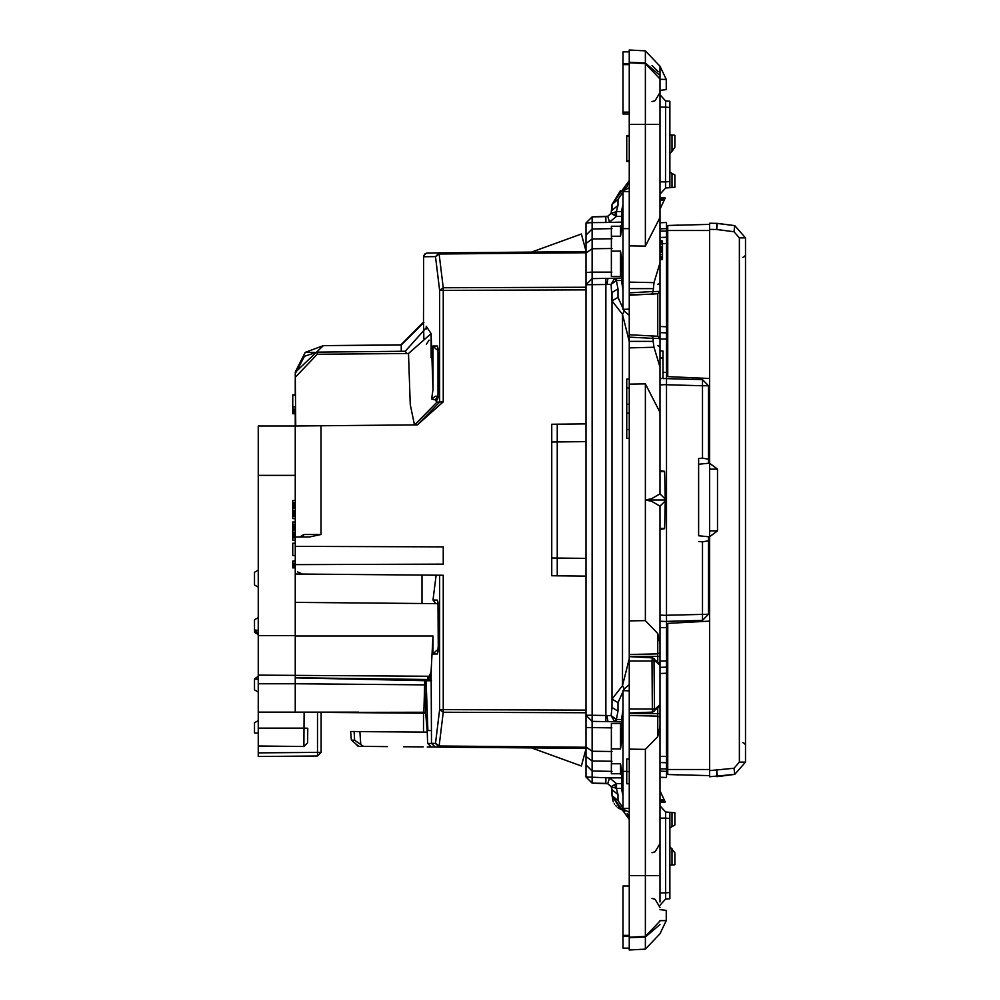 <?xml version="1.0" encoding="UTF-8"?>
<svg xmlns="http://www.w3.org/2000/svg" width="1000" height="1000" viewBox="0 0 1000 1000"><rect width="100%" height="100%" fill="white"/><g stroke="black" fill="none" stroke-linecap="round" stroke-linejoin="round"><path stroke-width="1.5" d="M314.387 352.325L305.212 352.413L323.375 345.575L400.913 344.9L423.537 322.088L423.65 255.787L426.512 253.1L439.137 252.925L435.487 256.625L423.537 256.737L424.6 254.125L427.2 253.038M623.038 709.8L621.8 717.9L621.8 741.388L620.562 748.888L620.562 723.487L621.8 723.487L621.8 721.888L607.975 721.637L606.925 715.475L611.15 715.625L611.938 707.525L617.987 711.112L617.987 702.588L611.938 699.15L611.938 707.525M620.562 723.487L611.337 723.487L611.337 773.812L620.562 773.812L620.562 763.725L621.8 770.6L621.8 789.85L623.038 795.763M623.038 204.237L621.8 210.15L621.8 229.4L620.562 236.275L620.562 226.188L621.8 224.95M620.562 226.188L611.337 226.188L611.337 276.512L620.562 276.512L620.562 251.112L621.8 258.612L621.8 282.1L623.038 290.2M660.037 71.588L660.037 97.95M660.037 656.375L660.037 652.75L657.7 653.863L657.7 656.375L660.037 656.375L660.037 665.375L659.412 663.413L652.35 657.85L629.2 656.637L629.2 713.637L660.037 713.637L660.037 665.375L654.525 660.387L654.038 658.562L652.35 657.85L651.95 660.987L629.2 660.987M629.2 713.637L629.2 749.15L645.425 749.362L657.7 736.575L660.037 725.987L660.037 713.637M660.037 725.987L660.037 902.05M660.037 920.675L666.2 920.675L660.037 933.75L645.425 949.15L660.037 933.75L645.425 949.15L629.2 950L629.2 749.15M645.425 50.85L629.2 50L645.425 50.85L629.2 50L645.425 50.85L660.037 66.25L645.425 50.85L645.425 62.975L660.037 75.45L660.037 66.25L666.2 79.325L666.2 89.575L660.037 90.375M660.037 75.45L660.037 340.462M660.037 367.163L653.988 347.312L653.138 341.325L653.138 338.312L660.037 338.65L659.312 336.912L660.037 338.65L660.037 493.837L651.525 498.713L651.587 500L645.425 500L651.525 501.287L651.587 500L666.2 500L660.037 506.163L660.037 528.362L664.638 528.325L665.238 500.962M665.238 499.038L664.638 471.675L660.037 471.637L660.037 493.837L666.2 500M660.037 124.425L645.425 124.425L645.425 63.612L629.2 62.287L645.425 62.975L645.425 63.612L629.2 62.763L629.2 295.287L657.7 293.788L660.037 291.312L659.325 293.062L660.037 291.325L653.138 291.675M629.2 50L629.2 62.287M660.037 818.125L665.662 818.125L665.662 811.988L660.037 805.85M660.037 892.925L665.662 892.925L665.662 899.062L660.037 905.212M663 350.988L660.037 350.988L663 350.988L663 358.025L660.037 358.025M665.45 186.812L665.662 107.075L660.037 107.075L665.662 107.075L665.662 100.938L660.037 94.787L660.037 107.075M629.2 429.45L626.737 429.45L626.737 413.162L629.2 413.162L626.737 413.162L626.737 388.013L629.2 388.013M628.925 187.925L624.312 190.413L622.463 189.825L611.938 204.45L611.938 210.425L611.938 204.45L620.562 190.6M611.912 789.075L611.938 795.55L622.463 810.175L625.05 811.488M629.2 315.425L624.312 311.112L617.987 297.413L617.987 288.888L611.938 292.475L611.938 699.15L622.463 685.675L629.2 658.575M611.862 727.862L586.038 727.55L586.038 777L586.038 764.912L592.087 771.062L592.087 760.987L611.938 761.237M611.938 228.588L592.087 228.938L586.038 235.087L586.038 272.45L592.087 272.15L592.087 248.688L611.938 248.45M586.038 727.55L586.038 272.45M629.2 690.825L623.038 690.612L623.038 808.35L629.2 808.35M629.2 113.95L623.038 113.95L623.038 112.1L629.2 112.1M629.2 64.612L623.038 64.612L623.038 112.1M623.038 64.612L623.038 63.788L629.2 63.788M629.2 51.85L623.038 51.85L623.038 63.788M629.2 191.65L623.038 191.65L623.038 309.387L629.2 309.175M623.038 886.05L629.2 886.05L623.038 886.05L623.038 935.387L629.2 935.387M623.038 935.387L623.038 948.15L629.2 948.15M586.038 748.35L439.137 747.075L439.137 745.987L435.487 743.375L431.488 743.337L431.075 670.837L433.025 635.975L433.025 654.05L437.35 653.975L438.237 646.55L437.962 652.025M660.037 673.512L666.513 673.288L666.513 621.362L692.575 620.688L692.575 622.038M660.037 777.288L666.513 777.513L666.513 762.712L667.75 762.688M660.037 237.512L666.513 237.288L666.513 231.125L660.037 231.125M660.037 384.9L666.513 384.675L666.513 326.712L666.513 332.875L660.037 332.65M662.5 243.588L666.513 243.45L666.513 237.288L666.513 326.712L660.037 326.488M660.037 756.325L666.513 756.55L666.513 762.712L666.513 667.125L660.037 667.35L666.513 667.125M431.488 743.337L435.175 747.038L439.137 747.075L435.487 743.375L439.675 709.587L439.675 575.262L443.312 575.3L295.262 574L295.262 537L309.363 537L320.938 534.538L304 534.538L299.6 537M359.4 731.575L354.075 731.525L354.675 740.188L363.45 746.413L376.512 746.525L358.75 746.363L351.35 740.163L350.6 731.525L354.075 731.525L350.6 731.5M295.262 574L295.262 635.675L258.263 635.675L258.263 675.138L429.338 676.312L431.325 670.837L430.387 676.325L429.338 676.312M427.688 676.3L427.688 680.7L295.262 677.85L295.262 635.675M360.712 744.188L359.837 731.575L427.238 732.163L425.675 712.212L423.925 712.212L424.65 684.825L295.262 683.763L295.262 712.15L258.263 712.15L258.263 675.138M295.262 373.638L304.562 356.275L317.262 352.113L317.262 354.25L408.55 353.475L410.3 404.45L414.487 424.95L436.938 402.137L443.312 401.887L417.425 424.925L295.738 425.988L295.262 373.95M295.262 426L258.263 426L258.263 635.675M295.262 379.1L295.262 394.85L295.262 379.1L295.262 394.85L292.787 394.85L292.787 413.738L295.262 413.738L295.262 425.962M666.513 615.2L708.45 614.263L708.45 536.725L698.575 535.763L698.575 458.45L698.575 464.237L708.45 463.275L708.45 385.737L702.438 379.575L666.513 378.638M698.575 458.45L702.438 458.113L702.438 385.737L708.45 385.737M739.388 237.9L739.388 762.1L745.45 762.1L745.45 237.9L734.725 225.675L717.425 223.388L734.725 225.675L745.45 237.9L734.725 225.675L717.425 223.388L734.725 225.675L745.45 237.9L734.725 225.675L745.45 237.9L739.388 237.9L734.025 231.788L734.725 225.675L716.725 223.337L716.725 229.513L709.675 229.387L709.675 223.212L709.675 225.837L709.675 223.212L709.675 225.837L709.675 223.212L709.675 225.837L709.675 224.338L667.75 225.438L667.75 376.662L709.675 378.55M716.875 776.65L734.725 774.325L717.425 776.612L734.725 774.325L717.425 776.612L734.725 774.325L745.45 762.1L734.725 774.325L745.45 762.1L734.725 774.325L745.45 762.1L734.725 774.325L709.675 776.787L709.675 621.45M617.987 297.413L611.938 300.85L611.15 284.375L614.4 278.725L621.8 278.113L621.8 276.512L620.562 276.512M660.037 717.275L657.7 716.15L657.7 708.15M660.037 875.575L645.425 875.575L645.425 949.15L629.2 950M617.987 794.587L611.938 789.575L611.15 786.575L614.4 784.8L616.388 788.4L617.987 794.587L617.987 800.662L624.312 809.587L622.463 810.175L617.863 807.7M629.2 187.712L624.312 190.413L617.987 199.338L617.987 205.413L616.388 211.6L614.4 215.2L616.487 216.325L621.8 216.325M586.038 747.038L592.087 751.312L592.087 721.363L586.038 715.2L592.087 715.2L592.087 272.15L611.862 272.137M586.038 284.8L605.875 284.562L605.875 278.4L592.087 278.637L586.038 284.8M611.938 751.55L592.087 751.312L592.087 760.987L586.038 756.538M605.875 777.55L605.875 783.413L592.087 783.175L605.875 783.413L592.087 783.175L586.038 777L586.038 750.075L586.038 777L609.538 777.862L607.7 783.725L592.087 783.175L592.087 771.062L611.938 771.413M586.038 243.463L592.087 239.013L592.087 222.587L586.038 223L586.038 224.338L586.038 223L592.087 216.825L586.038 223M611.938 238.762L592.087 239.013L592.087 248.688L586.038 252.963M586.038 747.262L439.137 745.987L443.312 712.2L439.675 709.587L443.312 709.587L443.312 575.3M417.425 424.925L439.675 402.113L439.675 290.413L443.312 290.413L443.312 287.8L439.675 290.413L435.487 256.625L439.137 254.013L439.137 252.925L586.038 251.65M321.163 712.375L425.712 713.288L321.163 712.375L321.163 752.325L317.488 752.325L317.488 712.337M678.85 774.862L667.75 774.562L667.75 623.337L709.675 621.138L709.675 530.837L717.475 530.837L709.675 536.8L709.675 469.162L717.475 469.162L709.675 463.2L709.675 469.162L709.675 465.812M557.3 575.85L557.3 424.15M255.55 678.312L258.263 676.263L254.55 679.062L258.263 679.237M437.962 602.05L438.275 646.55L438.237 607.525L437.35 600.112L433.038 600.037L436.125 575.237M437.962 347.975L437.962 397.95M258.263 617.6L254.562 619.738L254.55 630.9L258.263 632.7L254.55 630.9L254.562 629.975L258.263 630.35M258.263 633.312L255.738 631.462M652.025 852.763L655.163 851.737L660.037 843.587M652.025 898.375L655.163 899.4L660.037 907.55M652.025 101.625L655.163 100.6L660.037 92.45M258.263 676.263L257.188 676.888M657.7 284.35L659.35 283.6L660.037 281.887M657.7 345.625L659.35 346.375L660.037 348.088M437.788 747.062L427.2 746.963M743.05 742.812L744.737 743.538L745.45 745.275M743.05 257.188L744.737 256.462L745.45 254.725M621.8 775.05L620.562 773.812M626.737 161.525L629.2 161.525L626.737 161.525L626.737 135.475L629.2 135.475M629.2 160.888L626.737 160.888M625.413 188.238L622.463 189.825L629.2 180.463L626.938 186.75L629.2 180.475M627.137 186.513L624.85 188.65M669.9 172.162L669.9 168.475L669.9 172.162L669.9 168.475L669.9 172.162L669.9 168.475L669.9 172.162L669.9 168.475L669.9 172.162L671.95 173.35L671.95 187.463L674.837 187.213L674.837 175.012L671.95 173.35M629.2 160.812L626.737 160.812M629.2 135.975L626.737 135.975M651.525 501.287L660.037 506.163L660.037 652.75M659.412 706.6L652.35 712.163L654.038 711.462L654.525 709.625L660.037 704.65L659.412 706.6L657.7 707.163M660.037 219.338L660.037 223.1M629.2 657.075L629.2 335.138M653.138 338.413L629.2 337.163L629.2 292.825L653.138 291.562L653.988 282.675L660.037 262.825M629.2 294.85L651.8 294.1L653.138 291.562M654.525 660.387L651.95 660.987L652.35 712.163L629.2 712.938M629.2 620.862L645.425 620.662L657.7 633.438L660.037 644.038M657.7 662.862L659.412 663.413M645.425 936.388L660.037 920.987L645.425 936.388L629.2 937.237L645.425 936.388L660.037 920.987M666.2 920.675L666.2 910.425L660.037 909.625M652.025 65.487L658.188 71.688L652.025 65.487M645.425 63.612L660.037 79.013M629.2 245.888L645.425 246.1L660.037 217.562M651.8 294.1L657.7 293.788L657.7 336.188L629.2 334.7L657.7 336.188L660.037 338.65M629.2 384.087L645.425 383.888L660.037 412.413M645.425 383.888L645.425 500L651.525 498.713M660.037 790.888L665.238 802.038L664.638 800.763L660.037 801.162M660.037 528.925L664.638 528.325M660.037 471.075L664.638 471.675M660.037 209.112L665.238 197.963L664.638 199.237L660.037 198.837M627.487 813.975L627.975 814.775L627.487 813.975M660.037 378.425L663 378.425L663 358.025M660.037 358.162L663 358.162M660.037 181.875L665.662 181.875L665.65 188.012M660.037 378.775L663 378.425M629.2 819.338L627.137 813.487M660.037 259.625L662.5 259.625L660.037 259.275M660.037 258.288L662.5 258.288L662.5 259.275M660.037 256.712L662.5 256.712L662.5 258.288M660.037 254.638L662.5 254.638L662.5 256.712M660.037 252.338L662.5 252.338L662.5 254.638M660.037 250.9L662.5 250.9L662.5 252.338M660.037 250.188L662.5 250.188L662.5 250.9M660.037 249.2L662.5 249.2L662.5 250.188M660.037 247.913L662.5 247.913L662.5 249.2M660.037 246.35L662.5 246.35L662.5 247.913M660.037 243.95L662.5 243.95L662.5 246.35M660.037 242.075L662.5 242.075L662.5 243.95M660.037 240.912L662.5 240.912L662.5 242.075M660.037 240.45L662.5 240.912M669.9 187.338L665.662 188.012L660.037 194.15M651.8 335.875L653.138 338.312M669.9 145.762L669.9 149.462M622.8 810.238L624.85 811.35M629.2 819.538L622.463 810.175M629.2 812.288L624.312 809.587M607.7 783.725L605.875 783.413L607.7 783.725L611.15 786.575L607.7 783.725L611.15 786.575L616.388 788.413L621.8 788.475M617.987 702.588L624.312 688.888L629.2 684.575M614.4 721.275L616.487 721.787L616.487 719.45L614.388 721.275L611.15 715.625L616.388 719.438L617.987 711.112M624.312 688.888L622.463 685.675L622.463 314.325L629.2 341.475M624.312 311.112L622.463 314.325L611.938 300.85M617.987 288.888L616.388 280.562L621.8 280.5M621.8 222.138L605.875 222.45L605.875 216.588L607.7 216.275L611.15 213.425L616.487 211.6L616.487 216.325L609.538 222.138L607.7 216.275L611.15 213.425L611.938 204.45L617.987 199.338M669.9 854.237L669.9 850.537M669.9 827.837L669.9 831.525L669.9 827.837L669.9 831.525L669.9 827.837L669.9 831.525L669.9 827.837L669.9 831.525L669.9 827.837L674.837 824.987L674.837 812.788L671.95 812.537L671.95 826.65M629.2 404.288L626.737 404.288M629.2 379.125L626.737 379.125L626.737 388.013M629.2 438.325L626.737 438.325L626.737 429.45M629.2 783.688L626.737 783.688L626.737 771.663L629.2 771.663M629.2 758.975L626.737 758.975L626.737 771.663M605.875 216.588L592.087 216.825L607.7 216.275L611.15 213.425L614.388 215.2M617.987 205.413L611.938 210.425L611.938 204.45M665.662 188.012L671.95 187.463M669.9 101.3L665.662 100.938L669.9 101.3L665.662 100.938L669.9 101.3L665.662 100.938L669.9 101.3L665.662 100.938L669.9 101.3L669.9 181.5L665.662 181.875M671.95 812.537L665.662 811.988L669.9 812.362L669.9 898.7L665.662 899.062L669.9 898.7M669.9 812.362L665.662 811.988L669.9 812.663M669.9 187.638L669.9 181.5M616.663 806.663L615.7 805.65M614.675 804.338L614.188 803.575M613.312 801.912L611.938 795.55L620.562 809.4M617.987 800.662L611.938 795.55L611.938 789.575M614.4 784.8L616.487 783.675L616.487 788.4M621.8 278.113L607.975 278.363L616.487 278.212L616.487 280.55M614.4 278.725L616.388 280.562L611.15 284.375L605.875 284.562L605.875 715.438L606.925 715.475M586.038 224.338L586.038 249.925M669.9 134.85L671.95 135.025L671.95 151.412L669.9 153.412M671.95 151.412L674.837 147.287L674.837 135.287L671.95 135.025M611.725 788L611.862 788.637M605.875 721.6L605.875 715.438L592.087 715.2L592.087 721.363L621.8 721.888M605.875 278.4L607.975 278.363L606.925 284.525M669.9 846.587L674.837 852.712L674.837 864.712L669.9 865.15M600.837 783.325L592.087 783.175L600.837 783.325M605.875 222.45L592.087 222.587L592.087 216.825M698.575 379.475L698.575 378.275M698.575 621.725L698.575 620.525M666.513 237.288L667.75 237.312M666.513 245.925L667.75 245.95L666.513 245.925M666.513 294.387L667.75 294.4M427.863 730.562L431.488 730.6L427.863 730.562L426.125 680.7L431.488 680.7M666.513 705.612L667.75 705.6M667.75 754.05L666.513 754.075L667.75 754.05M586.038 576.1L551.8 575.812L551.8 424.188L586.038 423.9M518.962 252.237L520.1 252.225M571.413 237.613L531.538 252.125L581.425 233.962L586.038 251.163M518.962 747.763L523.812 747.812M571.413 762.387L531.538 747.875L581.425 766.038L586.038 748.838M660.037 222.712L666.513 222.488L666.513 231.125M666.513 621.487L660.037 621.263L666.513 621.487L666.513 615.325L666.513 621.362L702.438 620.425L708.45 614.263M666.513 378.512L663 378.638L666.513 378.512L666.513 615.325L660.037 615.1M295.262 543.263L292.787 543.263L292.787 555.5L295.262 555.5L295.262 546.375L443.263 546.888L443.263 564.125L295.262 564.625M438.1 349.675L436.675 349.65L433.025 345.95L433.025 389.462L431.662 398.963L435.325 396.287L438.1 396.238M258.263 559.2L258.263 555.5M387.5 746.612L376.512 746.525M423.288 746.925L403.438 746.762M481.712 747.438L467.025 747.312M438.1 650.325L436.675 650.35L433.025 654.05M429.55 676.312L429.712 680.7M427.688 679.538L295.262 677.688M425.675 712.212L426.163 684.837L424.65 684.825L424.712 680.362M258.263 683.763L295.262 683.763L295.262 677.85M438.1 603.763L435.737 603.6L433.038 600.037M437.887 602.05L437.35 600.112M437.887 652.038L437.35 653.975M660.037 771.125L666.513 771.35L666.513 777.513L660.037 777.513M355.513 731.538L352 731.513L355.513 731.538M586.038 712.712L443.312 712.2L443.312 709.587L586.038 710.1M302.362 537L304 534.538M295.262 425.838L295.262 537M438.088 396.3L435.138 399.925L437.35 399.888L437.887 397.95M431.662 398.963L435.138 399.925L436.938 402.137M426.325 326.438L431.175 333.575L431.163 357.413L431.175 333.575L433.025 389.462M423.537 322.088L423.825 338.913M433.025 345.95L437.35 346.025L438.275 353.45L438.237 392.475L437.35 399.888M431.163 357.413L431.175 333.575L431.163 357.413L431.175 333.575L408.55 353.475M258.263 528.362L258.263 524.663L258.263 528.362M258.263 440.8L258.263 444.5M295.262 567.837L292.787 567.837L295.262 567.625M295.262 589.8L295.262 580M258.263 587.15L258.263 598.575L258.263 587.15L254.562 585.013L254.562 572.25L258.263 570.112L258.263 561.675L258.263 570.112M354.675 740.188L351.35 740.163M428 676.3L428.15 680.7M297.488 571.912L302.425 574.062M317.262 354.25L295.262 377.325M437.887 347.962L437.35 346.025M323.375 345.613L401.2 344.938L423.825 322.512M317.262 352.113L405.275 351.25L426.35 327.625L426.312 326.262L426.312 328.988M405.275 351.25L406.85 353.55M426.35 344.275L429.125 340.075M258.263 756.55L258.263 752.85L258.263 756.55L258.263 753.713L258.263 756.55L317.488 756.025L321.163 752.325L317.488 756.025L258.263 756.55L258.263 753.713L258.263 756.55L317.488 756.025L317.488 752.325L258.263 752.85L258.263 728.175L304.025 728.175L304.163 712.225M258.263 712.15L258.263 728.175M258.263 745.975L303.888 746.462L307.625 742.725L307.75 728.213L304.025 728.175L303.888 746.462M307.75 728.213L307.625 742.725M258.263 701.912L258.263 720.588L254.562 722.725L254.562 733.05L258.263 733.112L258.263 746.363M295.262 563.288L292.787 563.288L292.787 567.625M295.262 561.025L292.787 561.025L292.787 563.288M295.262 563.462L292.787 563.462M295.262 563.638L292.787 563.638M295.262 563.837L292.787 563.837M295.262 564.038L292.787 564.038M295.262 564.237L292.787 564.237M295.262 564.462L292.787 564.462M295.262 564.688L292.787 564.688M295.262 564.938L292.787 564.938M295.262 565.188L292.787 565.188M295.262 565.45L292.787 565.45M295.262 565.712L292.787 565.712M295.262 565.962L292.787 565.962M295.262 566.225L292.787 566.225M295.262 566.462L292.787 566.462M295.262 566.712L292.787 566.712M295.262 566.95L292.787 566.95M295.262 567.175L292.787 567.175M295.262 567.4L292.787 567.4M295.262 555.5L292.787 555.5M295.262 540.2L292.787 540.2L292.787 537.925L295.262 537.913L292.787 537.75L295.262 537.75M295.262 522.038L292.787 522.038L292.787 537.75M295.262 524.3L292.787 524.338M295.262 524.35L292.787 524.4M295.262 524.438L292.787 524.438M295.262 524.475L292.787 524.475L295.262 524.513M295.262 524.562L292.787 524.562M295.262 524.625L292.787 524.625M295.262 524.688L292.787 524.688M295.262 524.75L292.787 524.75M295.262 524.825L292.787 524.825M295.262 524.913L292.787 524.913M295.262 525L292.787 525M295.262 525.1L292.787 525.1M295.262 525.212L292.787 525.212M295.262 525.325L292.787 525.325M295.262 525.438L292.787 525.438M295.262 525.562L292.787 525.562M295.262 525.688L292.787 525.688M295.262 525.812L292.787 525.812M295.262 525.95L292.787 525.95M295.262 526.087L292.787 526.087M295.262 526.237L292.787 526.237M295.262 526.375L292.787 526.375M295.262 526.525L292.787 526.525M295.262 526.688L292.787 526.688M295.262 526.962L292.787 526.962M295.262 527.225L292.787 527.225M295.262 527.487L292.787 527.487M295.262 527.737L292.787 527.737M295.262 527.975L292.787 527.975M295.262 528.212L292.787 528.212M295.262 528.425L292.787 528.425M295.262 528.638L292.787 528.638M295.262 528.837L292.787 528.837M295.262 529.025L292.787 529.025M295.262 529.212L292.787 529.212M295.262 529.362L292.787 529.362M295.262 529.513L292.787 529.513M295.262 529.625L292.787 529.625M295.262 529.725L292.787 529.725M295.262 529.812L292.787 529.812M295.262 529.875L292.787 529.875M295.262 529.925L292.787 529.963M295.262 532.238L292.787 532.263M295.262 532.288L292.787 532.288L295.262 532.325M295.262 532.375L292.787 532.375M295.262 532.438L292.787 532.438M295.262 532.513L292.787 532.513M295.262 532.587L292.787 532.587M295.262 532.688L292.787 532.688M295.262 532.788L292.787 532.788M295.262 532.913L292.787 532.913M295.262 533.038L292.787 533.038M295.262 533.188L292.787 533.188M295.262 533.35L292.787 533.35M295.262 533.525L292.787 533.525M295.262 533.713L292.787 533.713M295.262 533.913L292.787 533.913M295.262 534.138L292.787 534.138M295.262 534.362L292.787 534.362M295.262 534.612L292.787 534.612M295.262 534.8L292.787 534.8M295.262 534.987L292.787 534.987M295.262 535.175L292.787 535.175M295.262 535.35L292.787 535.35M295.262 535.525L292.787 535.525M295.262 535.712L292.787 535.712M295.262 535.875L292.787 535.875M295.262 536.05L292.787 536.05M295.262 536.213L292.787 536.213M295.262 536.388L292.787 536.388M295.262 536.538L292.787 536.538M295.262 536.688L292.787 536.688M295.262 536.825L292.787 536.825M295.262 536.962L292.787 536.962M295.262 537.087L292.787 537.087M295.262 537.2L292.787 537.2M295.262 537.3L292.787 537.3M295.262 537.4L292.787 537.4M295.262 537.487L292.787 537.487M295.262 537.562L292.787 537.562M295.262 537.625L292.787 537.625M295.262 537.688L292.787 537.688M295.262 537.925L292.787 537.925M295.262 518.675L292.787 518.675L292.787 516.388L295.262 516.362L292.787 516.263L295.262 516.263M295.262 500.513L292.787 500.513L292.787 516.263M295.262 502.762L292.787 502.775M295.262 502.788L292.787 502.825M295.262 502.85L292.787 502.85L295.262 502.875M295.262 502.912L292.787 502.912L295.262 502.95M295.262 502.987L292.787 502.987M295.262 503.038L292.787 503.038L295.262 503.088M295.262 503.15L292.787 503.15M295.262 503.225L292.787 503.225M295.262 503.3L292.787 503.3M295.262 503.387L292.787 503.387M295.262 503.475L292.787 503.475M295.262 503.575L292.787 503.575M295.262 503.675L292.787 503.675M295.262 503.787L292.787 503.787M295.262 503.913L292.787 503.913M295.262 504.025L292.787 504.025M295.262 504.162L292.787 504.162M295.262 504.288L292.787 504.288M295.262 504.425L292.787 504.425M295.262 504.562L292.787 504.562M295.262 504.7L292.787 504.7M295.262 504.85L292.787 504.85M295.262 505L292.787 505M295.262 505.15L292.787 505.15M295.262 505.425L292.787 505.425M295.262 505.7L292.787 505.7M295.262 505.962L292.787 505.962M295.262 506.213L292.787 506.213M295.262 506.45L292.787 506.45M295.262 506.675L292.787 506.675M295.262 506.9L292.787 506.9M295.262 507.113L292.787 507.113M295.262 507.312L292.787 507.312M295.262 507.5L292.787 507.5M295.262 507.675L292.787 507.675M295.262 507.837L292.787 507.837M295.262 507.975L292.787 507.975M295.262 508.1L292.787 508.1M295.262 508.2L292.787 508.2M295.262 508.288L292.787 508.288M295.262 508.35L292.787 508.35L295.262 508.4M295.262 508.425L292.787 508.425L295.262 508.438M295.262 510.7L292.787 510.7L295.262 510.712M295.262 510.725L292.787 510.725L295.262 510.75M295.262 510.8L292.787 510.8M295.262 510.85L292.787 510.85L295.262 510.9M295.262 510.975L292.787 510.975M295.262 511.062L292.787 511.062M295.262 511.15L292.787 511.15M295.262 511.262L292.787 511.262M295.262 511.375L292.787 511.375M295.262 511.512L292.787 511.512M295.262 511.662L292.787 511.662M295.262 511.812L292.787 511.812M295.262 511.987L292.787 511.987M295.262 512.188L292.787 512.188M295.262 512.388L292.787 512.388M295.262 512.6L292.787 512.6M295.262 512.837L292.787 512.837M295.262 513.075L292.787 513.075M295.262 513.275L292.787 513.275M295.262 513.462L292.787 513.462M295.262 513.638L292.787 513.638M295.262 513.825L292.787 513.825M295.262 514L292.787 514M295.262 514.175L292.787 514.175M295.262 514.35L292.787 514.35M295.262 514.525L292.787 514.525M295.262 514.688L292.787 514.688M295.262 514.85L292.787 514.85M295.262 515.013L292.787 515.013M295.262 515.163L292.787 515.163M295.262 515.3L292.787 515.3M295.262 515.425L292.787 515.425M295.262 515.55L292.787 515.55M295.262 515.662L292.787 515.662M295.262 515.775L292.787 515.775M295.262 515.862L292.787 515.862M295.262 515.95L292.787 515.95M295.262 516.038L292.787 516.038M295.262 516.1L292.787 516.1M295.262 516.163L292.787 516.163L295.262 516.213M295.262 516.4L292.787 516.4L295.262 516.4M295.262 395.163L292.787 395.163M295.262 406.9L292.787 406.9M295.262 409.087L292.787 409.087M295.262 409.275L292.787 409.275M295.262 409.462L292.787 409.462M295.262 409.663L292.787 409.663M295.262 409.875L292.787 409.875M295.262 410.087L292.787 410.087M295.262 410.3L292.787 410.3M295.262 410.538L292.787 410.538M295.262 410.775L292.787 410.775M295.262 411.012L292.787 411.012M295.262 411.262L292.787 411.262M295.262 411.512L292.787 411.512M295.262 411.775L292.787 411.775M295.262 412.025L292.787 412.025M295.262 412.275L292.787 412.275M295.262 412.525L292.787 412.525M295.262 412.762L292.787 412.762M295.262 413.013L292.787 413.013M295.262 413.25L292.787 413.25M295.262 413.5L292.787 413.5M295.262 394.862L292.787 394.862M295.262 394.925L292.787 394.925M295.262 395.037L292.787 395.037M254.562 679.45L254.562 689.85L258.263 691.988M256.112 631.85L254.562 632.312M254.55 632.062L257.9 633.125M258.263 693.875L258.263 697.087M423.925 712.212L354.087 712.4M358.488 712.113L295.262 712.15M426.163 684.837L426.112 680.387M431.25 747L427.587 743.425L427.188 732.163M698.575 541.55L702.438 541.888L708.45 540.8M702.438 458.113L708.45 459.2M660.037 762.487L666.513 762.712M660.037 228.875L666.513 228.65L666.513 222.488M305.212 352.413L295.35 371.788M295.262 374.212L295.262 375.3L295.262 374.212M551.8 442.062L586.038 441.625M708.45 441.5L709.675 441.5M709.675 558.5L708.45 558.5M586.038 558.375L551.8 557.938M717.475 530.837L717.475 469.162M716.875 223.35L709.675 223.212M667.75 376.35L667.75 370.487M667.75 623.65L667.75 629.513M709.675 225.837L709.675 463.2M667.75 774.562L709.675 775.662L709.675 770.612L734.025 768.213L734.725 774.325M709.675 774.163L709.675 776.787M678.85 225.138L667.75 225.438M734.725 225.675L717.288 223.375L716.725 229.513L734.025 231.788M611.938 748.888L620.562 748.888M611.938 763.725L620.562 763.725M611.938 236.275L620.562 236.275M611.938 251.112L620.562 251.112M666.2 79.325L660.037 79.325M645.425 500L645.425 620.662M657.7 633.438L657.7 653.863L629.2 654.55M657.7 661.862L657.7 656.375L629.2 656.375M653.962 660.987L654.525 709.625M629.2 715.475L657.7 716.15L657.7 736.575M645.425 749.362L645.425 875.575L629.2 875.575M629.2 937.712L645.425 937.025L660.037 924.55M645.425 949.15L660.037 933.75M629.2 124.425L645.425 124.425L645.425 246.1M653.988 282.675L629.2 282.087M653.988 347.312L629.2 347.9M664.212 799.837L660.037 799.587M664.212 200.162L660.037 200.413M669.9 818.5L665.662 818.125L665.662 892.925L669.9 892.55M660.037 357.887L663 357.887M653.962 709.038L629.2 709.038M653.138 288.65L629.2 288.65M653.138 341.325L629.2 341.325M616.487 719.45L621.8 719.5M616.487 211.6L621.8 211.525M669.9 107.45L665.662 107.075M621.8 777.862L609.538 777.862L616.487 783.675L621.8 783.675M607.7 216.275L611.15 213.425M671.95 848.587L671.95 864.975M586.038 777L592.087 783.175M623.038 771.35L626.737 771.35M623.038 228.65L629.2 228.65M623.038 936.213L629.2 936.213M692.575 379.312L692.575 377.962M666.513 627.663L660.037 627.663M666.513 660.962L660.037 660.962M666.513 768.875L660.037 768.875M666.513 339.038L660.037 339.038M666.513 372.337L663 372.337M586.038 289.9L443.312 290.413L443.312 401.887M320.938 534.538L320.938 425.775M586.038 252.738L439.137 254.013L443.312 287.8L586.038 287.288M295.262 602.375L435.737 603.6M433.025 635.975L295.262 635.975M421.962 603.475L421.962 575.112M295.262 475.337L258.263 475.337M431.5 743.462L427.587 743.425M702.438 620.425L702.438 541.888M666.513 384.8L702.438 385.737L702.438 379.575M401.2 344.938L401.2 351.3M717.425 776.612L716.725 770.487L716.725 776.663M739.388 762.1L734.025 768.213M667.75 230.5L709.675 230.5M667.75 769.5L709.675 769.5M665.238 802.038L660.037 802.487M664.4 528.812L660.037 529.2M664.4 471.188L660.037 470.8M665.238 197.963L660.037 197.512M435.325 396.287L435.95 396.275M423.537 713.325L423.537 732.138M358.162 746.363L355.438 743.6M254.562 632.4L258.263 634.538M323.375 345.575L295.3 372.413M717.425 223.388L716.725 223.337"/></g></svg>
